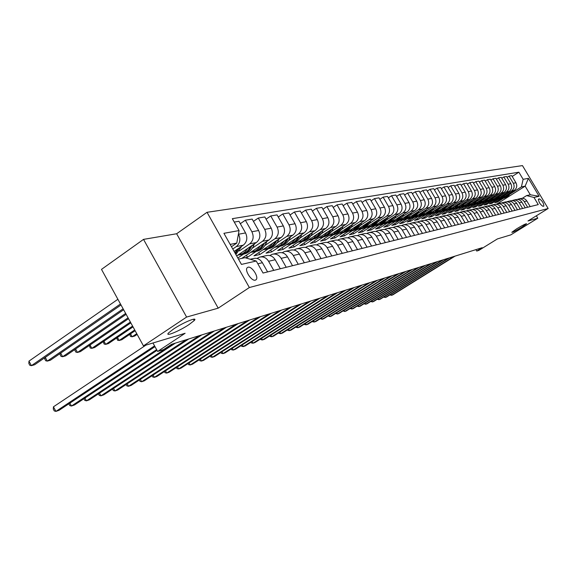 <?xml version="1.0" encoding="UTF-8"?>
<svg xmlns="http://www.w3.org/2000/svg" width="577" height="577" viewBox="0 0 577 577"><rect width="100%" height="100%" fill="white"/><g stroke="black" fill="none" stroke-linecap="round" stroke-linejoin="round"><path stroke-width="0.87" d="M189.177 324.483C179.483 331.054 164.185 337.329 168.635 332.85L173.489 329.07C183.298 322.406 198.517 316.21 194.189 320.574L189.177 324.483M521.63 227.345C515.737 230.872 512.463 232.531 511.799 232.307L516.703 228.788C522.618 225.246 525.907 223.58 526.577 223.804L521.63 227.345M255.337 280.141L256.094 279.715C259.123 277.241 251.868 265.961 248.06 267.223L247.23 267.692C244.273 270.245 251.608 281.497 255.337 280.141M143.529 239.376L101.494 269.38L143.442 345.868L186.602 317.061L218.193 308.168L249.351 287.534L207.02 212.3L176.641 233.75L143.529 239.376L186.602 317.061M249.351 287.534L548.15 208.499L522.466 165.599L207.02 212.3M548.15 208.499L527.962 220.984L537.786 218.214L536.343 215.798M537.786 218.214L510.782 234.882L497.374 238.936L478.86 250.389L476.739 251.053L482.177 247.692L171.549 344.31L163.572 349.575L157.622 351.451L185.109 333.282L143.442 345.868M539.43 198.87L538.492 199.108C538.68 202.087 540.166 204.496 542.95 206.335L543.873 206.083C543.7 203.133 542.221 200.724 539.43 198.87L538.305 199.57M523.13 179.31L528.402 178.358L539.127 196.281L533.977 197.457L526.613 195.596L530.306 194.781L525.142 186.147L521.406 186.883L523.13 179.31L518.882 172.198L232.336 218.669L239.066 230.576L236.765 243.09L230.165 244.396M238.46 259.131L245.001 257.688L256.267 261.028L263.054 273.044L538.254 204.604L533.977 197.457M256.267 261.028L241.446 264.417L223.919 233.31L239.066 230.576M152.977 342.99L157.622 351.451M475.902 249.639L476.739 251.053M497.201 203.811L525.142 186.147L528.402 178.358M526.613 195.596L522.264 198.322M273.758 270.382L268.601 261.28C266.264 257.659 263.227 256.282 259.484 257.154L257.003 258.46M286.228 267.281L281.158 258.345C278.864 254.796 275.871 253.447 272.178 254.306L269.805 255.546M298.259 264.288L293.267 255.517C291.003 252.034 288.053 250.714 284.411 251.565L282.139 252.733M309.849 261.403L304.937 252.798C302.716 249.372 299.802 248.081 296.21 248.918L294.032 250.029M321.043 258.619L316.203 250.166C314.011 246.805 311.147 245.535 307.599 246.357L305.507 247.418M331.847 255.936L327.087 247.627C324.923 244.323 322.096 243.083 318.598 243.891L316.593 244.893M342.284 253.339L337.595 245.175C335.468 241.929 332.677 240.71 329.222 241.511L327.296 242.463M352.374 250.829L347.758 242.802C345.659 239.614 342.911 238.409 339.5 239.203L337.646 240.111M362.14 248.398L357.589 240.508C355.519 237.371 352.807 236.195 349.438 236.974L347.65 237.839M371.588 246.054L367.102 238.287C365.061 235.2 362.385 234.046 359.06 234.817L357.336 235.64M380.733 243.775L376.312 236.137C374.307 233.101 371.66 231.961 368.378 232.726L366.72 233.512M496.847 201.387L497.295 202.145L503.454 198.243L506.721 197.053L509.08 195.134L510.782 192.574M509.816 194.218L521.406 186.883M497.295 202.145L494.792 202.693L514.251 190.374C516.826 188.347 517.403 185.816 515.968 182.772L511.705 175.632L509.044 176.079L507.06 177.348M491.59 202.527L492.044 203.299L498.261 199.361L501.564 198.156L503.945 196.209L505.668 193.605M504.687 195.293L511.604 190.908C514.194 188.874 514.771 186.321 513.328 183.262L509.044 176.079M492.044 203.299L489.484 203.869L509.13 191.413C511.734 189.364 512.311 186.797 510.861 183.724L506.556 176.497L503.829 176.951L501.802 178.25M486.202 203.695L486.671 204.489L492.953 200.5L496.811 198.95L499.105 196.822L500.432 194.665M499.43 196.389L506.418 191.961C509.037 189.898 509.621 187.316 508.164 184.222L503.829 176.951M486.671 204.489L484.045 205.066L503.887 192.473C506.519 190.396 507.104 187.806 505.64 184.69L501.283 177.377L498.485 177.846L496.415 179.18M480.691 204.893L481.168 205.7L487.515 201.669M494.049 197.522L501.117 193.028C503.757 190.944 504.341 188.34 502.87 185.203L498.485 177.846M481.168 205.7L478.484 206.292L498.521 193.555C501.182 191.456 501.766 188.838 500.281 185.686L495.881 178.279L493.018 178.762L490.89 180.125M475.044 206.112L475.535 206.941L481.946 202.866M488.539 198.676L495.679 194.132C498.348 192.018 498.939 189.379 497.446 186.212L493.018 178.762M475.535 206.941L472.787 207.547L493.025 194.665C495.708 192.545 496.299 189.891 494.799 186.703L490.349 179.209L487.414 179.699L485.235 181.099M469.26 207.359L469.765 208.218L476.241 204.092M482.891 199.851L490.111 195.257C492.808 193.122 493.407 190.453 491.892 187.237L487.414 179.699M469.765 208.218L466.944 208.838L487.392 195.805C490.104 193.663 490.695 190.973 489.181 187.741L484.68 180.154L481.672 180.659L479.444 182.101M463.338 208.643L463.85 209.523L470.399 205.347M477.107 201.063L484.406 196.411C487.132 194.254 487.731 191.55 486.202 188.297L481.672 180.659M463.85 209.523L460.965 210.158L481.615 196.973C484.355 194.802 484.954 192.083 483.418 188.809L478.867 181.128L475.787 181.647L473.493 183.125M457.258 209.956L457.792 210.857L464.406 206.631M471.178 202.303L478.557 197.594C481.312 195.408 481.91 192.668 480.367 189.379L475.787 181.647M457.792 210.857L454.827 211.514L475.693 198.171C478.463 195.971 479.069 193.216 477.518 189.905L472.909 182.13L469.75 182.657L467.399 184.171M451.034 211.305L451.575 212.228L458.261 207.951M465.098 203.58L472.556 198.805C475.34 196.598 475.946 193.822 474.388 190.489L469.75 182.657M451.575 212.228L448.538 212.899L469.62 199.404C472.419 197.175 473.032 194.384 471.459 191.03L466.793 183.147L463.555 183.695L461.146 185.253M444.643 212.682L445.206 213.634L451.964 209.307M458.859 204.885L466.404 200.053C469.209 197.81 469.829 195.004 468.243 191.629L463.555 183.695M445.206 213.634L442.09 214.327L463.389 200.659C466.216 198.409 466.836 195.581 465.242 192.184L460.525 184.2L457.2 184.755L454.726 186.357M438.094 214.096L438.664 215.077L445.494 210.692M452.455 206.227L460.085 201.33C462.927 199.065 463.547 196.216 461.946 192.797L457.2 184.755M438.664 215.077L435.469 215.784L456.998 201.957C459.855 199.671 460.475 196.807 458.866 193.367L454.092 185.275L450.673 185.844L448.141 187.496M431.365 215.553L431.957 216.563L438.866 212.12M445.884 207.605L453.601 202.642C456.472 200.342 457.099 197.464 455.477 193.995L450.673 185.844M431.957 216.563L428.675 217.284L450.428 203.284C453.32 200.969 453.948 198.07 452.318 194.579L447.478 186.385L443.973 186.97L441.369 188.665M424.456 217.039L425.069 218.077L432.05 213.584M439.14 209.018L446.944 203.984C449.851 201.661 450.478 198.74 448.841 195.228L443.973 186.97M425.069 218.077L421.693 218.827L443.691 204.647C446.605 202.303 447.24 199.368 445.588 195.827L440.698 187.518L437.092 188.124L434.416 189.869M417.366 218.575L417.993 219.642L425.054 215.084M432.209 210.468L440.107 205.369C443.042 203.01 443.677 200.053 442.018 196.49L437.092 188.124M417.993 219.642L414.524 220.407L436.76 206.047C439.71 203.674 440.345 200.695 438.679 197.11L433.724 188.686L430.024 189.306L427.276 191.102M410.081 220.147L410.723 221.243L417.871 216.627M425.09 211.961L433.082 206.79C436.046 204.402 436.688 201.402 435.008 197.788L430.024 189.306M410.723 221.243L407.16 222.03L429.641 207.489C432.62 205.087 433.269 202.065 431.574 198.43L426.554 189.883L422.753 190.518L419.926 192.372M402.595 221.756L403.251 222.895L413.565 216.764L416.132 214.406L417.647 211.997M417.77 213.49L425.862 208.254C428.855 205.83 429.504 202.794 427.802 199.13L422.753 190.518M403.251 222.895L399.594 223.703L422.321 208.968C425.336 206.53 425.985 203.472 424.268 199.786L419.19 191.117L415.274 191.773L412.367 193.684M394.892 223.414L395.57 224.59L402.876 219.851M410.24 215.07L418.433 209.754C421.462 207.302 422.119 204.222 420.388 200.5L415.274 191.773M395.57 224.59L391.812 225.419L414.791 210.49C417.842 208.023 418.491 204.922 416.753 201.178L411.61 192.386L407.586 193.057L404.592 195.026M386.972 225.124L387.672 226.335L395.057 221.532M402.501 216.692L410.788 211.297C413.853 208.816 414.517 205.686 412.764 201.921L407.586 193.057M387.672 226.335L383.799 227.187L407.045 212.055C410.124 209.559 410.788 206.407 409.028 202.614L403.813 193.692L399.666 194.384L396.587 196.418M378.822 226.876L379.543 228.124L387.016 223.256M394.531 218.358L402.926 212.891C406.028 210.374 406.691 207.201 404.917 203.371L399.666 194.384M379.543 228.124L375.562 229.004L399.068 213.67C402.183 211.132 402.854 207.944 401.065 204.085L395.786 195.033L391.516 195.747L388.343 197.846M370.434 228.68L371.177 229.971L378.736 225.037M386.323 220.075L394.827 214.529C397.964 211.975 398.635 208.759 396.832 204.871L391.516 195.747M371.177 229.971L367.073 230.879L390.853 215.329C394.004 212.762 394.675 209.516 392.872 205.607L387.513 196.418L383.121 197.154L379.854 199.317M361.793 230.54L362.558 231.875L370.203 226.869M377.877 221.849L386.482 216.216C389.655 213.627 390.333 210.36 388.509 206.415L383.121 197.154M362.558 231.875L358.331 232.805L382.392 217.039C385.58 214.435 386.258 211.146 384.426 207.172L378.995 197.846L374.466 198.603L371.098 200.839M352.886 232.452L353.687 233.829L361.411 228.759M369.165 223.674L377.885 217.955C381.094 215.329 381.779 212.011 379.926 208.008L374.466 198.603M353.687 233.829L349.33 234.796L373.665 218.806C376.896 216.159 377.574 212.819 375.714 208.787L370.218 199.31L365.544 200.096L362.075 202.404M343.712 234.428L344.534 235.849L352.352 230.706M360.185 225.557L369.02 219.743C372.273 217.082 372.958 213.714 371.083 209.646L365.544 200.096M344.534 235.849L340.041 236.844L364.671 220.623C367.938 217.94 368.624 214.55 366.741 210.454L361.159 200.832L356.341 201.633L352.763 204.027M334.249 236.455L335.1 237.933L343.012 232.719M350.924 227.497L359.875 221.597C363.164 218.892 363.856 215.473 361.959 211.341L356.341 201.633M335.1 237.933L330.462 238.957L355.389 222.506C358.692 219.779 359.392 216.339 357.473 212.17L351.819 202.39L346.842 203.227L343.149 205.7M324.49 238.553L325.363 240.082L333.369 234.789M341.368 229.502L350.441 223.501C353.773 220.76 354.466 217.284 352.54 213.086L346.842 203.227M325.363 240.082L320.581 241.136L345.803 224.439C349.15 221.676 349.85 218.178 347.909 213.944L342.168 204.006L337.033 204.864L333.217 207.431M314.407 240.717L315.316 242.297L323.423 236.931M331.501 231.572L340.697 225.47C344.065 222.686 344.772 219.159 342.81 214.889L337.033 204.864M315.316 242.297L310.376 243.393L335.908 226.444C339.298 223.631 340.004 220.082 338.028 215.776L332.208 205.672L326.899 206.566L322.961 209.22M304 242.946L304.937 244.59L313.145 239.138M321.31 233.707L330.635 227.511C334.04 224.677 334.754 221.092 332.763 216.757L326.899 206.566M304.937 244.59L299.838 245.715L325.68 228.506C329.114 225.657 329.828 222.044 327.823 217.673L321.916 207.395L316.427 208.319L312.352 211.067M293.246 245.247L294.22 246.956L302.521 241.417M310.779 235.914L320.228 229.61C323.683 226.739 324.397 223.097 322.377 218.683L316.427 208.319M294.22 246.956L288.94 248.117L315.107 230.649C318.583 227.749 319.305 224.078 317.271 219.628L311.27 209.177L305.594 210.129L301.382 212.985M282.124 247.627L283.134 249.401L291.536 243.782M299.881 238.2L309.467 231.788C312.965 228.867 313.686 225.16 311.638 220.674L305.594 210.129M283.134 249.401L277.674 250.606L304.173 232.863C307.692 229.913 308.414 226.184 306.351 221.655L300.256 211.023L294.385 212.004L290.029 214.969M270.62 250.086L271.666 251.933L280.177 246.22M288.615 240.566L298.338 234.038C301.872 231.074 302.6 227.302 300.516 222.736L294.385 212.004M271.666 251.933L266.019 253.18L292.849 235.149C296.412 232.156 297.141 228.355 295.042 223.753L288.861 212.927L282.773 213.944L278.265 217.031M258.712 252.632L259.794 254.551L268.413 248.752M276.938 243.011L286.805 236.368C290.39 233.353 291.125 229.523 289.005 224.871L282.773 213.944M259.794 254.551L253.952 255.842L281.129 237.522C284.735 234.478 285.471 230.612 283.336 225.924L277.054 214.904L270.75 215.964L266.076 219.166M246.379 255.265L247.504 257.263L256.231 251.37M264.85 245.55L274.861 238.784C278.489 235.719 279.232 231.817 277.083 227.086L270.75 215.964M247.504 257.263L245.247 257.76M241.734 258.409L268.976 239.982C272.625 236.887 273.368 232.949 271.204 228.175L264.821 216.952L258.28 218.048L253.44 221.38M237.825 257.998L243.602 254.082M252.322 248.175L262.477 241.294C266.156 238.171 266.899 234.197 264.713 229.379L258.28 218.048M236.657 255.914L256.368 242.528C260.068 239.383 260.818 235.373 258.619 230.512L252.135 219.08L245.348 220.212L240.32 223.681M239.318 250.908L249.632 243.891C253.361 240.717 254.111 236.671 251.882 231.759L245.348 220.212M234.125 251.421L243.292 245.175C247.043 241.972 247.793 237.89 245.557 232.935L238.965 221.279L234.262 222.066M232.762 249.004L236.296 246.588C240.068 243.357 240.825 239.239 238.568 234.233L238.438 234.002M231.471 246.711L236.765 243.09M530.198 206.609L526.844 200.998C525.322 198.769 523.281 197.954 520.735 198.546L518.846 198.964M518.882 172.198L512.203 176.461M527.638 207.244L524.269 201.604C522.733 199.361 520.685 198.538 518.117 199.13L517.295 199.454M525.243 207.843L521.86 202.166C520.317 199.909 518.261 199.079 515.679 199.678L513.739 200.111M522.625 208.492L519.221 202.779C517.67 200.507 515.6 199.678 513.011 200.277L512.16 200.616M520.18 209.105L516.754 203.356C515.196 201.07 513.119 200.233 510.515 200.839L508.517 201.286M517.497 209.768L514.049 203.984C512.484 201.69 510.393 200.846 507.774 201.452L506.902 201.799M514.987 210.396L511.525 204.575C509.953 202.267 507.847 201.416 505.214 202.022L503.158 202.484M512.239 211.074L508.755 205.224C507.169 202.895 505.055 202.044 502.416 202.657L501.514 203.017M509.671 211.716L506.166 205.823C504.579 203.486 502.452 202.628 499.79 203.241L497.677 203.717M506.851 212.415L503.332 206.487C501.73 204.135 499.595 203.27 496.92 203.883L495.996 204.265M504.219 213.072L500.677 207.107C499.069 204.741 496.92 203.869 494.237 204.489L492.051 204.979M501.334 213.786L497.771 207.785C496.148 205.405 493.991 204.525 491.287 205.152L490.335 205.542M498.636 214.456L495.052 208.42C493.422 206.025 491.251 205.138 488.539 205.765L486.288 206.27M495.672 215.199L492.066 209.119C490.428 206.703 488.25 205.809 485.517 206.443L484.536 206.847M492.902 215.885L489.282 209.768C487.63 207.338 485.437 206.443 482.697 207.078L480.374 207.597M489.866 216.642L486.223 210.482C484.565 208.037 482.358 207.136 479.595 207.77L478.585 208.189M487.031 217.349L483.36 211.146C481.694 208.686 479.473 207.778 476.703 208.42L474.316 208.961M483.915 218.12L480.223 211.882C478.549 209.401 476.313 208.485 473.522 209.134L472.476 209.574M481.002 218.842L477.287 212.567C475.599 210.071 473.356 209.148 470.558 209.804L468.091 210.353M477.799 219.642L474.07 213.317C472.368 210.807 470.111 209.877 467.298 210.533L466.216 210.987M474.813 220.385L471.056 214.024C469.346 211.492 467.082 210.562 464.247 211.218L461.701 211.788M471.524 221.2L467.745 214.795C466.028 212.249 463.749 211.305 460.9 211.968L459.782 212.437M468.452 221.965L464.658 215.517C462.927 212.956 460.634 212.004 457.763 212.668L455.145 213.259M465.084 222.801L461.261 216.31C459.523 213.728 457.208 212.776 454.33 213.44L453.183 213.93M461.932 223.587L458.08 217.053C456.335 214.456 454.012 213.49 451.113 214.161L448.401 214.774M458.463 224.446L454.589 217.868C452.83 215.25 450.493 214.276 447.579 214.954L446.396 215.466M455.224 225.254L451.322 218.625C449.555 215.993 447.204 215.019 444.276 215.697L441.477 216.325M451.661 226.141L447.738 219.462C445.956 216.815 443.59 215.827 440.648 216.512L439.422 217.039M448.329 226.97L444.384 220.248C442.588 217.579 440.215 216.584 437.251 217.277L434.358 217.918M444.665 227.879L440.691 221.106C438.888 218.416 436.5 217.421 433.515 218.113L432.252 218.661M441.239 228.73L437.243 221.914C435.426 219.202 433.017 218.2 430.024 218.892L427.038 219.563M437.474 229.668L433.45 222.801C431.625 220.068 429.201 219.058 426.187 219.758L424.874 220.335M433.947 230.548L429.901 223.631C428.062 220.883 425.624 219.859 422.588 220.565L419.501 221.258M430.074 231.507L425.992 224.54C424.145 221.77 421.693 220.739 418.642 221.445L417.286 222.051M426.439 232.408L422.342 225.391C420.474 222.607 418.008 221.568 414.942 222.275L411.747 222.996M422.451 233.404L418.318 226.328C416.443 223.523 413.961 222.477 410.874 223.191L409.482 223.818M418.714 234.334L414.56 227.208C412.67 224.381 410.175 223.321 407.066 224.042L403.763 224.785M414.603 235.358L410.42 228.175C408.516 225.326 406.006 224.258 402.883 224.987L401.433 225.636M410.759 236.31L406.54 229.083C404.628 226.206 402.104 225.131 398.959 225.867L395.541 226.631M406.525 237.363L402.277 230.079C400.351 227.179 397.805 226.097 394.646 226.833L393.153 227.518M402.551 238.351L398.281 231.009C396.349 228.088 393.788 226.999 390.607 227.735L387.066 228.535M398.188 239.433L393.889 232.033C391.934 229.091 389.36 227.994 386.157 228.737L384.614 229.451M394.098 240.458L389.771 232.993C387.802 230.028 385.212 228.925 381.988 229.668L378.324 230.497M389.598 241.575L385.234 234.053C383.258 231.067 380.647 229.949 377.408 230.699L375.8 231.449M385.378 242.621L380.986 235.048C378.995 232.033 376.37 230.908 373.11 231.665L369.309 232.517M376.384 244.857L371.927 237.161C369.907 234.096 367.246 232.949 363.943 233.721L359.998 234.601M367.087 247.172L362.572 239.347C360.524 236.231 357.827 235.063 354.48 235.842L350.39 236.758M357.495 249.56L352.908 241.597C350.83 238.438 348.097 237.248 344.707 238.034L340.466 238.986M347.578 252.026L342.918 243.927C340.812 240.71 338.043 239.505 334.61 240.299L330.203 241.287M337.321 254.572L332.597 246.343C330.455 243.068 327.642 241.835 324.166 242.643L319.586 243.674M326.705 257.212L321.908 248.831C319.737 245.506 316.888 244.251 313.361 245.066L308.601 246.134M315.72 259.946L310.844 251.413C308.637 248.023 305.752 246.747 302.182 247.576L297.227 248.687M304.339 262.773L299.391 254.089C297.148 250.642 294.22 249.336 290.599 250.173L285.442 251.334M292.539 265.708L287.512 256.866C285.233 253.346 282.261 252.012 278.59 252.87L273.217 254.075M280.299 268.752L275.193 259.737C272.878 256.159 269.856 254.796 266.141 255.661L260.537 256.916M267.598 271.911L262.405 262.723C260.047 259.073 256.989 257.681 253.216 258.561L250.223 259.232M530.306 194.781L539.127 196.281M218.193 308.168L176.641 233.75M390.917 294.313L391.502 295.33L453.926 256.476M389.908 294.941L391.502 295.33L392.728 294.905L455.044 256.13M507.991 194.341L502.437 198.445L501.031 198.74M509.102 193.634L506.152 196.872L502.185 198.517M503.223 198.279L506.772 196.678L509.765 193.208M384.671 296.441L385.27 297.48L448.257 258.244M383.655 297.076L385.27 297.48L386.525 297.047L449.404 257.883M378.281 298.619L378.894 299.687L442.451 260.047M377.264 299.254L378.894 299.687L380.185 299.239L443.626 259.679M371.747 300.848L372.381 301.937L436.515 261.893M370.73 301.482L372.381 301.937L373.694 301.482L437.712 261.518M502.812 195.415L497.208 199.57L495.787 199.866M503.952 194.694L500.973 197.976L496.956 199.642M498.009 199.397L501.608 197.774L504.63 194.261M497.518 196.519L491.856 200.724L490.414 201.027M498.679 195.776L495.672 199.101L491.604 200.789M492.679 200.544L496.783 198.538L499.372 195.336M492.087 197.644L486.368 201.9L484.911 202.202M495.073 195.747L491.929 199.729L487.493 201.676M493.277 196.887L490.241 200.255L486.122 201.972M486.404 201.892L490.904 200.053L493.991 196.432M365.068 303.127L365.71 304.245L430.435 263.783M364.044 303.769L365.71 304.245L367.059 303.783L431.661 263.4M486.534 198.798L480.756 203.111L479.278 203.414M489.584 196.858L486.404 200.897L481.918 202.873M487.753 198.026L484.68 201.445L480.511 203.176M480.807 203.097L485.358 201.229L488.481 197.565M358.223 305.457L358.887 306.611L424.21 265.723M357.199 306.098L358.887 306.611L360.264 306.135L425.465 265.326M351.22 307.844L351.898 309.027L417.835 267.706M350.189 308.486L351.898 309.027L353.312 308.536L419.126 267.302M344.051 310.282L344.75 311.501L411.3 269.733M343.019 310.931L344.75 311.501L346.193 310.996L412.62 269.322M336.708 312.784L337.422 314.032L404.607 271.817M335.67 313.441L337.422 314.032L338.901 313.52L405.963 271.399M329.186 315.345L329.914 316.629L397.741 273.952M328.14 316.001L329.914 316.629L331.429 316.102L399.133 273.52M480.836 199.988L475.001 204.345L473.508 204.655M483.959 197.998L480.749 202.101L476.198 204.099M482.083 199.188L478.982 202.657L474.763 204.409M475.073 204.33L479.675 202.433L482.826 198.712M475.001 201.2L469.101 205.614L467.586 205.931M478.196 199.159L474.95 203.328L470.342 205.362M476.277 200.385L473.14 203.897L468.863 205.679M469.195 205.592L473.847 203.674L477.042 199.894M469.014 202.44L463.057 206.912L461.528 207.23M472.289 200.349L469.007 204.59L464.334 206.653M470.32 201.604L467.154 205.174L462.826 206.977M463.172 206.891L467.882 204.943L471.106 201.106M462.877 203.717L456.854 208.247L455.303 208.571M466.194 201.597L462.913 205.881L458.181 207.972M464.218 202.859L461.016 206.479L456.631 208.311M456.998 208.218L461.759 206.241L465.019 202.347M456.58 205.03L450.493 209.61L448.928 209.941M460.013 202.823L456.652 207.215L451.863 209.336M457.958 204.15L454.719 207.821L450.269 209.675M450.659 209.574L455.484 207.576L458.773 203.623M321.468 317.97L322.218 319.29L390.701 276.145M320.423 318.627L322.218 319.29L323.776 318.749L392.129 275.698M450.118 206.371L443.965 211.016L442.379 211.348M453.637 204.114L450.226 208.578L445.379 210.728M451.531 205.47L448.257 209.191L443.749 211.074M444.16 210.973L449.036 208.946L452.368 204.929M313.563 320.661L314.335 322.016L383.481 278.388M312.518 321.324L312.792 321.815L314.335 322.016L315.929 321.468L384.938 277.934M443.489 207.749L437.265 212.459L435.657 212.79M447.096 205.426L445.61 207.987L443.641 209.985L438.729 212.156M444.932 206.818L441.621 210.605L437.056 212.516M437.489 212.408L442.429 210.353L445.79 206.27M305.457 323.416L306.25 324.815L376.074 280.696M304.404 324.086L304.699 324.599L306.25 324.815L307.88 324.252L377.567 280.227M436.674 209.17L430.384 213.937L428.754 214.276M440.374 206.782L438.859 209.401L436.868 211.42L431.899 213.62M438.159 208.21L434.813 212.055L430.182 213.995M430.637 213.879L435.635 211.795L439.039 207.641M297.141 326.243L297.948 327.686L368.465 283.062M296.08 326.914L296.39 327.462L297.948 327.686L299.629 327.101L370.001 282.579M429.677 210.619L425.949 214.298L421.664 215.798M433.471 208.167L431.928 210.85L429.915 212.906L424.888 215.127M431.199 209.639L427.817 213.54L423.121 215.51M423.597 215.394L428.661 213.274L432.101 209.054M288.601 329.15L289.438 330.628L360.654 285.492M287.541 329.82L287.873 330.405L289.438 330.628L291.161 330.037L362.233 285.002M422.487 212.12L418.714 215.841L414.38 217.363M426.381 209.595L426.302 209.79C424.773 213.137 422.335 215.336 418.981 216.389L417.683 216.678M424.045 211.103L420.626 215.07L415.858 217.067M416.37 216.945L421.498 214.795L424.975 210.504M279.838 332.121L280.703 333.65L352.626 287.988M278.778 332.799L279.124 333.419L280.703 333.65L282.47 333.037L354.249 287.483M415.094 213.656L411.278 217.435L406.886 218.971M419.09 211.059L418.996 211.29C417.452 214.68 414.986 216.909 411.603 217.976L410.269 218.272M416.695 212.61L413.233 216.642L408.401 218.676M408.934 218.546L411.603 217.976M270.844 335.179L271.731 336.752L344.382 290.548M269.776 335.857L270.144 336.514L271.731 336.752L273.541 336.124L346.049 290.029M261.597 338.317L262.513 339.94L335.901 293.188M260.537 338.995L260.927 339.694L262.513 339.94L264.374 339.298L337.617 292.654M252.099 341.541L253.043 343.221L327.181 295.9M251.031 342.226L251.442 342.962L253.043 343.221L254.955 342.558L328.948 295.352M242.34 344.851L243.306 346.589L318.215 298.691M241.265 345.536L241.705 346.315L243.306 346.589L245.275 345.904L320.026 298.129M232.293 348.263L233.296 350.051L308.983 301.562M231.226 348.948L231.687 349.77L233.296 350.051L235.315 349.352L310.852 300.985M221.965 351.761L222.989 353.614L299.47 304.519M220.89 352.453L221.38 353.326L222.989 353.614L225.073 352.893L301.396 303.92M211.326 355.367L212.394 357.278L289.676 307.57M210.259 356.052L210.771 356.983L212.394 357.278L214.536 356.536L291.659 306.95M200.378 359.074L201.474 361.058L279.585 310.707M199.31 359.767L199.851 360.748L201.474 361.058L203.681 360.293L281.626 310.073M189.097 362.89L190.23 364.945L269.178 313.946M188.03 363.582L188.6 364.621L190.23 364.945L192.509 364.159L271.284 313.289M177.478 366.828L178.646 368.948L258.446 317.285M176.403 367.52L177.009 368.616L178.646 368.948L180.99 368.14L260.616 316.607M165.491 370.881L166.703 373.081L247.36 320.733M164.423 371.574L165.065 372.735L166.703 373.081L169.119 372.244L249.603 320.033M153.129 375.057L154.376 377.344L235.921 324.288M152.061 375.75L152.739 376.99L154.376 377.344L156.872 376.485L238.236 323.567M140.362 379.37L141.661 381.743L224.1 327.967M139.302 380.063L140.016 381.368L141.661 381.743L144.236 380.856L226.494 327.217M127.185 383.82L128.534 386.287L211.882 331.768M126.132 384.513L126.89 385.898L128.534 386.287L131.195 385.364L214.355 330.996M113.575 388.408L114.967 390.975L199.245 335.699M112.522 389.1L113.323 390.571L114.967 390.975L117.715 390.023L201.806 334.898M99.504 393.153L100.946 395.829L186.162 339.766M98.458 393.846L99.302 395.411L100.946 395.829L103.788 394.841L188.816 338.937M84.949 398.058L86.449 400.842L172.624 343.979M83.91 398.75L84.805 400.409L86.449 400.842L89.392 399.825L175.365 343.12M69.889 403.128L71.447 406.028L156.627 349.64M68.858 403.813L69.803 405.581L71.447 406.028L74.491 404.975L157.031 350.369M407.485 215.235L404.138 218.741L399.183 220.63M411.596 212.567L411.48 212.826C409.922 216.274 407.434 218.532 404.008 219.606L402.652 219.909M409.136 214.161L405.631 218.257L400.734 220.32M401.296 220.19L404.145 219.39L406.554 217.969L410.117 213.526M399.666 216.858L396.276 220.414L391.264 222.333M403.886 214.11L403.756 214.413C402.183 217.904 399.659 220.198 396.197 221.287L394.819 221.59M401.361 215.755L397.813 219.924L392.836 222.015M393.427 221.878L396.32 221.063L398.757 219.621L402.364 215.106M391.61 218.532L388.184 222.145L383.106 224.085M395.952 215.704L395.8 216.05C394.214 219.592 391.66 221.907 388.162 223.01L386.756 223.328M393.355 217.399L389.771 221.633L384.715 223.761M385.342 223.616L388.263 222.794L390.737 221.323L394.387 216.721M383.323 220.255L379.327 224.265L374.711 225.888M387.78 217.341L387.614 217.731C386.006 221.323 383.431 223.674 379.882 224.792L378.454 225.109M385.111 219.087L381.484 223.393L376.355 225.557M377.012 225.405L378.606 225.066C382.01 224.006 384.527 221.777 386.172 218.387M374.776 222.03L371.271 225.751L366.056 227.742M379.363 219.022L379.183 219.462C377.553 223.104 374.949 225.492 371.364 226.624L369.9 226.949M376.622 220.825L372.951 225.21L367.737 227.41M368.429 227.251L370.045 226.905C373.499 225.823 376.053 223.559 377.711 220.111M365.969 223.862L362.421 227.641L357.141 229.66M370.694 220.76L370.492 221.243C368.847 224.943 366.215 227.367 362.58 228.506L361.087 228.838M367.866 222.614L364.152 227.078L358.865 229.321M359.586 229.156L361.224 228.802C364.729 227.706 367.318 225.398 368.991 221.878M356.896 225.744L353.304 229.581L347.953 231.637M361.757 222.542L361.527 223.09C359.868 226.84 357.206 229.293 353.528 230.454L352.006 230.793M358.844 224.46L355.086 229.011L352.59 230.461L349.712 231.283M350.477 231.11L352.129 230.757C355.692 229.639 358.31 227.288 360.005 223.696M347.527 227.691L343.892 231.593L338.468 233.671M352.54 224.381L352.287 224.987C350.614 228.795 347.917 231.283 344.195 232.459L342.637 232.805M349.539 226.364L345.731 230.995L343.2 232.473L340.271 233.31M341.072 233.13L342.752 232.769C346.366 231.637 349.027 229.235 350.729 225.578M337.862 229.696L333.629 234.031L328.681 235.777M343.026 226.278L342.752 226.941C341.057 230.814 338.324 233.339 334.559 234.536L332.972 234.882M339.932 228.326L336.081 233.05L333.513 234.558L330.527 235.409M331.378 235.214L333.073 234.853C336.744 233.699 339.442 231.247 341.158 227.518M327.88 231.774L324.159 235.798L321.18 237.342L318.576 237.948M333.203 228.24L332.9 228.961C331.191 232.892 328.428 235.459 324.613 236.671L322.99 237.024M330.015 230.353C328.241 233.829 325.601 236.116 322.103 237.212L320.466 237.565M321.36 237.371L323.077 237.003C326.806 235.827 329.539 233.332 331.277 229.516M317.566 233.916L313.794 238.012L311.414 239.332L308.14 240.191M323.055 230.259L322.731 231.052C321 235.048 318.201 237.652 314.342 238.878L312.684 239.239M319.773 232.444C317.977 235.993 315.302 238.323 311.746 239.433L310.073 239.801M311.017 239.592L312.756 239.217C316.549 238.02 319.319 235.474 321.072 231.579M306.906 236.13L304.699 238.943L302.507 240.681L297.35 242.506M312.575 232.343L312.222 233.209C310.469 237.27 307.635 239.917 303.733 241.157L302.031 241.532M309.178 234.608C307.368 238.229 304.649 240.609 301.043 241.734L299.333 242.109M300.321 241.893L302.088 241.511C305.94 240.292 308.753 237.695 310.52 233.714M136.749 333.672L132.155 336.773L134.708 336.038L137.146 334.393M130.539 333.816L132.155 336.773L130.561 336.485L129.738 334.357M295.878 238.416L292.012 242.657L288.918 244.273L286.185 244.908M301.728 234.493L301.345 235.445C299.578 239.57 296.715 242.261 292.755 243.516L291.017 243.898M298.23 236.844C296.39 240.544 293.643 242.967 289.971 244.114L288.226 244.497M289.272 244.266L291.053 243.883C294.977 242.643 297.826 239.982 299.607 235.914M134.715 329.957L119.136 340.502L121.776 339.745L135.126 330.715M117.463 337.437L119.136 340.502L117.542 340.206L116.72 337.949M284.461 240.782L280.552 245.102L278.071 246.487L274.638 247.389M290.512 236.721L290.094 237.753C288.305 241.951 285.406 244.684 281.396 245.961L279.614 246.343C283.624 245.074 286.517 242.354 288.32 238.193M286.892 239.152C285.038 242.931 282.247 245.405 278.518 246.581L276.729 246.963L278.518 246.581M277.833 246.725L281.396 245.961M132.595 326.092L105.699 344.361L108.418 343.575L133.027 326.878M103.968 341.173L105.699 344.361L104.105 344.051L103.276 341.649M272.647 243.242L270.865 245.672L268.081 248.038L262.679 249.956M278.9 239.022L278.446 240.147C276.643 244.41 273.707 247.194 269.639 248.485L267.815 248.882M275.157 241.547C273.282 245.405 270.454 247.937 266.661 249.127L264.829 249.524M265.99 249.271L267.822 248.882C271.875 247.583 274.811 244.807 276.628 240.551M130.38 322.053L91.822 348.342L94.628 347.534L130.828 322.875M90.019 345.032L91.822 348.342L90.221 348.018L89.385 345.464M260.393 245.78L258.597 248.261L255.77 250.67L250.288 252.618M266.87 241.402L266.386 242.621C264.554 246.963 261.583 249.791 257.465 251.103L255.611 251.5M262.997 244.021C261.1 247.973 258.229 250.555 254.378 251.767L252.517 252.171M253.721 251.911L255.575 251.507C259.7 250.194 262.679 247.36 264.511 243.011L264.518 242.996M128.065 317.84L77.477 352.453L80.383 351.617L128.541 318.699M75.609 349.006L77.477 352.453L75.876 352.121L74.945 350.398L75.032 349.41M247.699 248.413L245.355 251.5L243.011 253.397L237.443 255.38M254.399 243.869L253.873 245.189C252.026 249.61 249.019 252.481 244.843 253.815L242.967 254.219M250.382 246.588C248.471 250.627 245.557 253.267 241.64 254.507L239.758 254.911M241.006 254.645L242.888 254.241C247.064 252.899 250.079 250.021 251.933 245.593L251.961 245.521M125.649 313.434L62.641 356.709L65.648 355.843L126.139 314.328M60.708 353.117L62.641 356.709L61.047 356.362L60.102 354.61L60.188 353.477M234.522 251.146L234.24 251.63M241.467 246.415L235.885 254.558M237.306 249.25L234.998 252.971M235.387 253.671L238.936 248.139M123.117 308.818L47.292 361.108L50.408 360.214L123.637 309.755M45.287 357.372L47.292 361.108L45.706 360.748L44.746 358.966L44.826 357.69M193.995 319.153L193.562 319.442M145.945 345.111L53.452 406.814L55.911 411.401L154.564 345.883M53.452 406.814L53.286 409.1L54.267 410.932L55.911 411.401L59.063 410.312L154.982 346.647M117.888 299.283L28.973 361.115L31.41 365.667L34.634 364.743L121.011 304.973M120.47 303.985L31.41 365.667L29.824 365.291L28.85 363.474L28.973 361.115M511.604 190.908L514.251 190.374M506.418 191.961L509.13 191.413M501.117 193.028L503.887 192.473M495.679 194.132L498.521 193.555M490.111 195.257L493.025 194.665M484.406 196.411L487.392 195.805M478.557 197.594L481.615 196.973M472.556 198.805L475.693 198.171M466.404 200.053L469.62 199.404M460.085 201.33L463.389 200.659M453.601 202.642L456.998 201.957M446.944 203.984L450.428 203.284M440.107 205.369L443.691 204.647M433.082 206.79L436.76 206.047M425.862 208.254L429.641 207.489M418.433 209.754L422.321 208.968M410.788 211.297L414.791 210.49M402.926 212.891L407.045 212.055M394.827 214.529L399.068 213.67M386.482 216.216L390.853 215.329M377.885 217.955L382.392 217.039M369.02 219.743L373.665 218.806M359.875 221.597L364.671 220.623M350.441 223.501L355.389 222.506M340.697 225.47L345.803 224.439M330.635 227.511L335.908 226.444M320.228 229.61L325.68 228.506M309.467 231.788L315.107 230.649M298.338 234.038L304.173 232.863M286.805 236.368L292.849 235.149M274.861 238.784L281.129 237.522M262.477 241.294L268.976 239.982M249.632 243.891L256.368 242.528M236.296 246.588L243.292 245.175M513.328 183.262L515.968 182.772M524.269 201.604L526.844 200.998M519.221 202.779L521.86 202.166M508.164 184.222L510.861 183.724M514.049 203.984L516.754 203.356M502.87 185.203L505.64 184.69M508.755 205.224L511.525 204.575M497.446 186.212L500.281 185.686M503.332 206.487L506.166 205.823M491.892 187.237L494.799 186.703M497.771 207.785L500.677 207.107M486.202 188.297L489.181 187.741M492.066 209.119L495.052 208.42M480.367 189.379L483.418 188.809M486.223 210.482L489.282 209.768M474.388 190.489L477.518 189.905M480.223 211.882L483.36 211.146M468.243 191.629L471.459 191.03M474.07 213.317L477.287 212.567M461.946 192.797L465.242 192.184M467.745 214.795L471.056 214.024M455.477 193.995L458.866 193.367M461.261 216.31L464.658 215.517M448.841 195.228L452.318 194.579M454.589 217.868L458.08 217.053M442.018 196.49L445.588 195.827M447.738 219.462L451.322 218.625M435.008 197.788L438.679 197.11M440.691 221.106L444.384 220.248M427.802 199.13L431.574 198.43M433.45 222.801L437.243 221.914M420.388 200.5L424.268 199.786M425.992 224.54L429.901 223.631M412.764 201.921L416.753 201.178M418.318 226.328L422.342 225.391M404.917 203.371L409.028 202.614M410.42 228.175L414.56 227.208M396.832 204.871L401.065 204.085M402.277 230.079L406.54 229.083M388.509 206.415L392.872 205.607M393.889 232.033L398.281 231.009M379.926 208.008L384.426 207.172M385.234 234.053L389.771 232.993M371.083 209.646L375.714 208.787M376.312 236.137L380.986 235.048M361.959 211.341L366.741 210.454M367.102 238.287L371.927 237.161M352.54 213.086L357.473 212.17M357.589 240.508L362.572 239.347M342.81 214.889L347.909 213.944M347.758 242.802L352.908 241.597M332.763 216.757L338.028 215.776M337.595 245.175L342.918 243.927M322.377 218.683L327.823 217.673M327.087 247.627L332.597 246.343M311.638 220.674L317.271 219.628M316.203 250.166L321.908 248.831M300.516 222.736L306.351 221.655M304.937 252.798L310.844 251.413M289.005 224.871L295.042 223.753M293.267 255.517L299.391 254.089M277.083 227.086L283.336 225.924M281.158 258.345L287.512 256.866M264.713 229.379L271.204 228.175M268.601 261.28L275.193 259.737M251.882 231.759L258.619 230.512M257.832 263.79L262.405 262.723M238.568 234.233L245.557 232.935M418.996 211.29L418.628 211.362M411.48 212.826L411.055 212.92M403.756 214.413L403.265 214.514M395.8 216.05L395.245 216.166M387.614 217.731L386.987 217.861M379.183 219.462L378.476 219.606M370.492 221.243L369.706 221.409M361.527 223.09L360.661 223.263M352.287 224.987L351.328 225.181M342.752 226.941L341.699 227.158M332.9 228.961L331.753 229.199M322.731 231.052L321.476 231.312M312.222 233.209L310.852 233.49M301.345 235.445L299.86 235.748M290.094 237.753L288.478 238.085M278.446 240.147L276.7 240.508M266.386 242.621L264.511 243.011M253.873 245.189L251.933 245.593M240.897 247.858L238.885 248.269M255.575 280.061L256.094 279.715M194.189 320.574L193.439 319.218M503.721 198.171L504.5 198.005M498.521 199.289L499.314 199.115M493.191 200.435L494.013 200.255M486.368 201.9L487.212 201.719M487.745 201.604L488.582 201.423M480.756 203.111L481.615 202.924M482.163 202.808L483.014 202.621M475.001 204.345L475.881 204.157M476.436 204.034L477.316 203.847M469.101 205.614L470.01 205.419M470.58 205.297L471.481 205.102M463.057 206.912L463.98 206.71M464.572 206.588L465.495 206.386M456.854 208.247L457.806 208.037M458.405 207.915L459.357 207.706M450.493 209.61L451.474 209.401M452.087 209.271L453.06 209.062M443.965 211.016L444.968 210.8M445.603 210.663L446.598 210.454M437.265 212.459L438.296 212.235M438.946 212.098L439.97 211.874M430.384 213.937L431.445 213.706M432.108 213.562L433.161 213.339M423.316 215.452L424.405 215.221M425.09 215.077L426.165 214.839M416.053 217.017L417.171 216.779M417.878 216.627L418.981 216.389M408.588 218.618L409.735 218.373M400.907 220.27L402.09 220.017M402.833 219.859L404.008 219.606M393.009 221.972L394.228 221.705M394.993 221.546L396.197 221.287M384.881 223.717L386.128 223.45M386.915 223.277L388.162 223.01M376.507 225.513L377.798 225.239M378.606 225.066L379.882 224.792M367.881 227.367L369.208 227.086M370.045 226.905L371.364 226.624M358.995 229.278L360.365 228.99M361.224 228.802L362.58 228.506M349.828 231.247L351.242 230.944M352.129 230.757L353.528 230.454M340.38 233.281L341.836 232.971M342.752 232.769L344.195 232.459M330.621 235.38L332.121 235.055M333.073 234.853L334.559 234.536M320.545 237.544L322.103 237.212M323.077 237.003L324.613 236.671M310.137 239.78L311.746 239.433M312.756 239.217L314.342 238.878M299.384 242.095L301.043 241.734M302.088 241.511L303.733 241.157M288.255 244.482L289.971 244.114M291.053 243.883L292.755 243.516M264.821 249.524L266.661 249.127M267.822 248.882L269.639 248.485M252.474 252.178L254.378 251.767M255.575 251.507L257.465 251.103M239.664 254.933L241.64 254.507M242.888 254.241L244.843 253.815"/></g></svg>
